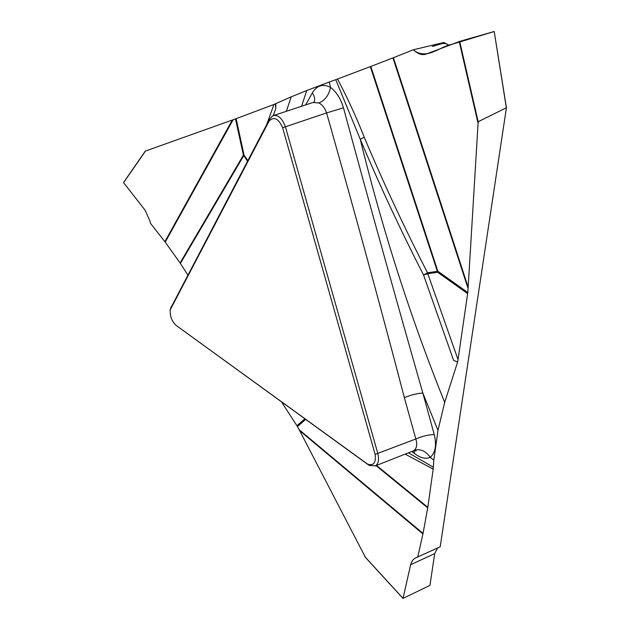 <?xml version="1.0" encoding="UTF-8"?>
<svg xmlns="http://www.w3.org/2000/svg" width="630" height="630" viewBox="0 0 630 630"><rect width="100%" height="100%" fill="white"/><g stroke="black" fill="none" stroke-linecap="round" stroke-linejoin="round"><path stroke-width="0.94" d="M364.242 137.285C383.804 183.566 404.901 228.737 427.534 272.798L437.354 271.317L370.338 66.638L370.81 66.457L437.85 271.246L467.767 292.493L467.641 293.596L437.637 272.27L427.817 273.743L458.034 359.62L457.608 362.061L453.576 360.321L423.541 274.956C400.908 230.808 379.811 185.582 360.258 139.277L335.743 79.671L337.515 79.026C347.469 97.8 356.383 117.219 364.242 137.285L360.258 139.277C382.575 230.462 410.713 318.158 444.685 402.357L437.984 430.424L422.832 393.041L434.235 434.527C436.795 445.063 435.464 452.663 430.259 457.341C425.597 459.294 420.375 458.034 414.595 453.561L411.744 451.505M457.608 362.061L444.685 402.357M478.17 121.716L468.082 288.548L392.947 57.889L413.351 49.778L415.154 51.282C418.974 54.377 422.683 55.29 426.297 54.038L459.68 41.391L478.17 121.716L506.425 107.722L440.197 546.785L414.745 558.314L412.492 560.385L410.776 564.094L403.035 598.366L429.959 585.396L434.676 553.628L437.574 548.005M413.351 49.778L443.89 42.478L449.033 45.407C443.717 40.974 438.031 45.368 432.361 46.384L444.473 42.934M170.612 308.306L269.632 118.991L272.829 115.77C277.932 114.369 282.138 118.07 285.453 126.89L377.874 453.71C379.26 459.908 378.417 463.94 375.362 465.806L369.495 465.491L367.92 464.499L175.762 325.143L367.778 464.263C373.7 465.932 376.141 462.64 375.126 454.38L282.626 127.725C278.547 118.535 274.058 116.282 269.152 120.968L170.289 309.708C169.754 315.591 171.573 320.733 175.762 325.143M286.335 111.297L291.21 96.839L306.755 90.531L301.597 106.249M145.286 151.113L233.108 119.771L165.21 242.117L180.085 262.978L243.385 155.153L235.51 118.905L233.108 119.771M235.51 118.905L236.14 118.668L244.046 155.082L247.826 160.587M266.703 124.575L273.955 104.462L236.14 118.668M273.955 104.462L291.21 96.839M414.17 450.379L416.162 450.985L413.501 450.804L414.304 450.269C416.863 447.898 417.375 444.134 415.831 438.984L404.358 397.632C380.323 305.676 354.391 210.774 326.576 112.92C324.962 108.163 322.418 104.84 318.938 102.966C325.151 100.288 328.994 95.083 330.474 87.342L329.317 82.01L306.755 90.531M329.317 82.01L335.743 79.671M370.338 66.638L337.515 79.026M392.947 57.889L370.81 66.457M275.365 103.919L275.869 108.313L275.759 103.824M314.079 102.107C315.236 99.335 314.646 96.272 312.315 92.909C316.835 85.452 322.883 83.593 330.474 87.342C336.459 91.956 340.791 98.784 343.452 107.809C370.101 206.041 396.561 301.116 422.832 393.041C416.918 393.451 410.768 394.986 404.358 397.632M467.767 292.493L468.082 288.548M458.034 359.62L467.641 293.596M414.304 450.269C420.399 448.599 425.715 450.962 430.259 457.341L433.81 460.183L437.984 430.424M433.81 460.183L433.188 469.098L405.137 454.112M376.504 465.42L427.817 507.315L433.188 469.098M427.817 507.315L427.723 507.859L376.016 465.609M365.392 557.274L299.148 429.684L423.045 533.405L427.723 507.859M423.045 533.405L417.698 557.266M282.626 127.725L326.576 112.92L343.452 107.809M506.299 107.549L494.203 31.5L459.68 41.391M318.938 102.966L313.016 102.469M427.534 272.798L423.541 274.956L427.817 273.743L427.534 272.798M408.437 452.812L433.322 467.192M305.715 419.391L297.439 426.565L299.148 429.684M297.439 426.565L296.927 425.715L304.896 418.792M281.397 401.751L296.927 425.715M247.519 161.162L243.739 155.641L180.393 263.434L187.842 274.979M180.393 263.434L180.085 262.978M165.21 242.117L150.373 223.17L150.019 221.217L145.16 210.278L123.582 182.661L145.333 151.113M413.831 450.718L414.595 453.561M412.579 451.174L413.485 450.812M375.126 454.38L415.831 438.984C422.171 436.22 428.305 434.731 434.235 434.527M494.109 31.539L451.875 44.328C439.212 46.793 428.29 59.188 415.154 51.282M171.226 306.66L170.706 308.511M269.152 120.968L269.632 118.991M275.869 108.313L273.278 115.605M305.707 104.887L312.315 92.909M477.894 122.606L459.231 41.541M393.419 57.7L468.177 287.264M437.354 271.317L437.637 272.27L437.85 271.246L437.354 271.317M367.92 464.499L366.652 463.578M145.491 151.027L123.582 182.661M164.887 241.676L232.312 120.054M243.739 155.641L244.046 155.082L243.385 155.153L243.739 155.641M434.676 553.628L410.626 564.724M364.935 556.77L403.035 598.366M422.935 533.949L299.691 430.707M312.819 102.54L273.546 115.534M494.203 31.516L506.457 107.895M170.643 308.196L170.234 309.763M145.325 151.058L123.567 182.48M414.713 558.33L415.926 557.77M413.508 450.812L375.031 466.003M369.393 465.436L367.857 464.341M365.085 557.03L403.043 598.469"/></g></svg>
